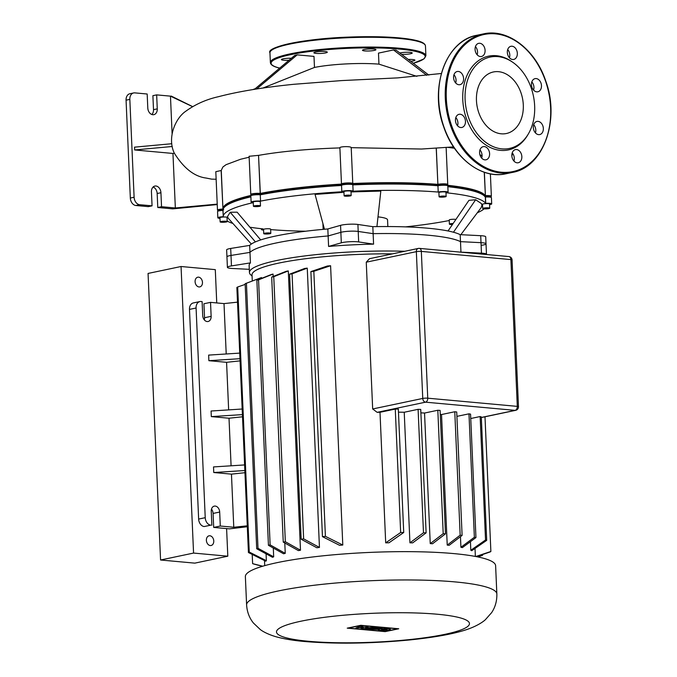 <?xml version="1.0" encoding="UTF-8"?>
<svg xmlns="http://www.w3.org/2000/svg" width="677" height="677" viewBox="0 0 677 677"><rect width="100%" height="100%" fill="white"/><g stroke="black" fill="none" stroke-linecap="round" stroke-linejoin="round"><path stroke-width="1.02" d="M401.512 54.278A6.719 1.007 177.5 0 0 408.544 54.067A6.719 1.007 177.5 0 0 412.217 53.001A6.719 1.007 177.5 0 0 411.557 52.603A6.719 1.007 177.5 0 0 405.895 52.273A6.719 1.007 177.5 0 0 399.836 53.001M363.16 50.673A6.719 1.007 177.5 0 0 370.725 50.893A6.719 1.007 177.5 0 0 375.93 49.683A6.719 1.007 177.5 0 0 375.27 49.286A6.719 1.007 177.5 0 0 367.704 49.066A6.719 1.007 177.5 0 0 362.5 50.276A6.719 1.007 177.5 0 0 363.16 50.673M314.543 53.153A6.719 1.007 177.5 0 0 322.108 53.373A6.719 1.007 177.5 0 0 327.313 52.163A6.719 1.007 177.5 0 0 326.644 51.765A6.719 1.007 177.5 0 0 319.079 51.545A6.719 1.007 177.5 0 0 313.883 52.755A6.719 1.007 177.5 0 0 314.543 53.153M291.381 58.264A6.719 1.007 177.5 0 0 281.412 59.576A6.719 1.007 177.5 0 0 282.072 59.982A6.719 1.007 177.5 0 0 289.028 60.245M410.719 61.302A6.719 1.007 177.5 0 0 414.925 60.177A6.719 1.007 177.5 0 0 414.256 59.779A6.719 1.007 177.5 0 0 408.307 59.458M528.204 134.181L527.535 135.307A47.923 35.111 -101.9 0 1 466.284 118.145A47.923 35.111 -101.9 0 1 472.444 66.405A47.923 35.111 -101.9 0 1 512.083 61.81L513.149 62.563A46.696 34.205 -101.9 0 1 531.233 88.035A46.696 34.205 -101.9 0 1 528.204 134.181A46.696 34.205 -101.9 0 1 468.526 117.46A46.696 34.205 -101.9 0 1 474.526 67.04A46.696 34.205 -101.9 0 1 513.149 62.563M454.081 80.208A6.719 4.925 78.1 0 0 459.971 84.667A6.719 4.925 78.1 0 0 463.102 75.968A6.719 4.925 78.1 0 0 457.203 71.508A6.719 4.925 78.1 0 0 454.081 80.208M453.962 74.783A6.719 4.925 -101.9 0 1 455.562 77.55A6.719 4.925 -101.9 0 1 455.68 82.975M475.567 52.027A6.719 4.925 78.1 0 0 481.465 56.487A6.719 4.925 78.1 0 0 484.597 47.796A6.719 4.925 78.1 0 0 478.698 43.336A6.719 4.925 78.1 0 0 475.567 52.027M475.449 46.611A6.719 4.925 -101.9 0 1 477.048 49.379A6.719 4.925 -101.9 0 1 477.167 54.803M507.826 54.981A6.719 4.925 78.1 0 0 513.725 59.441A6.719 4.925 78.1 0 0 516.847 50.741A6.719 4.925 78.1 0 0 510.957 46.281A6.719 4.925 78.1 0 0 507.826 54.981M507.708 49.556A6.719 4.925 -101.9 0 1 509.307 52.332A6.719 4.925 -101.9 0 1 509.426 57.748M531.953 87.325A6.719 4.925 78.1 0 0 537.851 91.784A6.719 4.925 78.1 0 0 540.982 83.093A6.719 4.925 78.1 0 0 535.084 78.634A6.719 4.925 78.1 0 0 531.953 87.325M531.834 81.909A6.719 4.925 -101.9 0 1 533.442 84.676A6.719 4.925 -101.9 0 1 533.561 90.1M533.823 130.119A6.719 4.925 78.1 0 0 539.721 134.579A6.719 4.925 78.1 0 0 542.852 125.888A6.719 4.925 78.1 0 0 536.954 121.428A6.719 4.925 78.1 0 0 533.823 130.119M533.704 124.703A6.719 4.925 -101.9 0 1 535.304 127.471A6.719 4.925 -101.9 0 1 535.431 132.895M512.337 158.3A6.719 4.925 78.1 0 0 518.235 162.759A6.719 4.925 78.1 0 0 521.358 154.06A6.719 4.925 78.1 0 0 515.468 149.6A6.719 4.925 78.1 0 0 512.337 158.3M512.218 152.875A6.719 4.925 -101.9 0 1 513.818 155.642A6.719 4.925 -101.9 0 1 513.936 161.067M480.078 155.346A6.719 4.925 78.1 0 0 485.976 159.806A6.719 4.925 78.1 0 0 489.107 151.106A6.719 4.925 78.1 0 0 483.209 146.647A6.719 4.925 78.1 0 0 480.078 155.346M479.959 149.922A6.719 4.925 -101.9 0 1 481.559 152.697A6.719 4.925 -101.9 0 1 481.677 158.113M455.943 123.002A6.719 4.925 78.1 0 0 461.841 127.462A6.719 4.925 78.1 0 0 464.972 118.763A6.719 4.925 78.1 0 0 459.074 114.303A6.719 4.925 78.1 0 0 455.943 123.002M455.824 117.578A6.719 4.925 -101.9 0 1 457.432 120.345A6.719 4.925 -101.9 0 1 457.55 125.77M478.766 112.661A31.455 23.043 78.1 0 0 506.354 133.521A31.455 23.043 78.1 0 0 520.994 92.834A31.455 23.043 78.1 0 0 493.406 71.965A31.455 23.043 78.1 0 0 478.766 112.661M198.996 286.946A4.951 3.63 78.1 0 0 199.8 286.896A4.951 3.63 78.1 0 0 202.423 281.844A4.951 3.63 78.1 0 0 198.573 277.155A4.951 3.63 78.1 0 0 197.769 277.206A4.951 3.63 78.1 0 0 195.145 282.258A4.951 3.63 78.1 0 0 198.996 286.946M210.285 545.552A4.951 3.63 78.1 0 0 211.097 545.501A4.951 3.63 78.1 0 0 213.72 540.449A4.951 3.63 78.1 0 0 209.862 535.761A4.951 3.63 78.1 0 0 209.058 535.812A4.951 3.63 78.1 0 0 206.434 540.864A4.951 3.63 78.1 0 0 210.285 545.552M216.75 302.932L215.294 269.641L181.055 266.51L148.06 273.44L160.567 560.006L193.563 553.067L227.81 556.198L226.6 528.593M160.567 560.006L194.815 563.137L227.81 556.198M181.055 266.51L193.563 553.067M365.284 628.848L375.109 627.554L377.774 627.799L367.95 629.085L365.284 628.848M379.577 627.96L382.166 628.197L374.863 629.153L377.758 629.424L369.744 629.255L379.577 627.96M363.388 628.671L361.061 628.459L363.498 627.477L355.882 627.985L360.418 626.208L362.982 626.445L360.545 627.376L368.085 626.91L365.648 627.841L373.23 627.376L363.388 628.671M389.021 629.923C383.622 630.634 379.992 630.549 378.13 629.686L379.535 629.051C384.934 628.341 388.564 628.417 390.426 629.288L389.021 629.923M382.158 629.297A2.843 0.423 -2.5 0 1 385.281 629.043A2.843 0.423 -2.5 0 1 387.117 629.365A2.843 0.423 -2.5 0 1 386.389 629.678A2.843 0.423 -2.5 0 1 383.275 629.932A2.843 0.423 -2.5 0 1 381.439 629.61A2.843 0.423 -2.5 0 1 382.158 629.297M385.103 631.463L348.333 628.104L360.875 625.463L397.653 628.823L385.103 631.463M360.816 625.303L398.745 628.772L385.171 631.624L347.233 628.154L360.816 625.303M277.24 562.621A125.237 18.744 177.5 0 0 245.37 576.609L246.606 604.916A125.237 18.744 177.5 0 1 278.475 590.928A125.237 18.744 177.5 0 1 455.156 581.915A125.237 18.744 177.5 0 1 496.85 593.991L495.615 565.684A125.237 18.744 177.5 0 0 414.764 551.713A125.237 18.744 177.5 0 0 277.24 562.621M404.761 251.277A107.905 16.146 177.5 0 0 276.901 260.467A107.905 16.146 177.5 0 0 249.441 272.518A107.905 16.146 177.5 0 0 250.795 274.904L252.081 276.055M328.59 246.436L341.318 242.823A10.612 1.591 -2.5 0 1 358.666 241.934L373.586 244.143A107.905 16.146 177.5 0 0 328.59 246.436L328.133 235.951A107.905 16.146 177.5 0 0 276.14 242.992A107.905 16.146 177.5 0 0 249.974 252.386L250.431 262.871A107.905 16.146 177.5 0 0 249.136 265.528L249.441 272.518M252.293 280.997L252.022 274.854A105.426 15.774 -2.5 0 1 278.856 263.082A105.426 15.774 -2.5 0 1 392.423 253.867M273.051 274.067L258.555 279.838A125.237 18.744 177.5 0 0 256.862 280.253L271.392 274.481A105.426 15.774 -2.5 0 1 273.051 274.067L273.153 276.487M284.789 542.979L285.245 553.363A105.426 15.774 177.5 0 0 283.587 553.778L268.43 545.298A125.237 18.744 -2.5 0 1 270.131 544.883L285.245 553.363M260.256 278.002L246.428 283.257A125.237 18.744 177.5 0 0 245.133 283.705L261.491 277.536L261.525 278.399M273.296 548.023L273.686 556.832A105.426 15.774 177.5 0 0 272.509 557.298L256.701 548.759A125.237 18.744 -2.5 0 1 257.996 548.302L273.686 556.832M266.069 553.828L266.366 560.7A105.426 15.774 177.5 0 0 265.816 561.216L248.434 552.534A125.237 18.744 -2.5 0 1 249.254 552.034L266.366 560.7M461.079 252.199A107.905 16.146 177.5 0 0 460.952 252.132L481.465 253.164A10.612 1.591 -2.5 0 1 486.475 254.29A10.612 1.591 -2.5 0 1 486.382 254.518M481.965 245.243A10.612 1.591 177.5 0 0 486.018 243.805L485.714 236.823A10.612 1.591 177.5 0 0 480.704 235.689L481.008 242.679A10.612 1.591 -2.5 0 1 486.018 243.805A10.612 1.591 177.5 0 0 481.008 242.679L460.495 241.647L481.008 242.679L481.465 253.164M460.952 252.132L460.495 241.647A107.905 16.146 177.5 0 0 373.129 233.658L373.586 244.143M249.305 269.328L232.423 268.481A10.612 1.591 -2.5 0 1 227.404 267.356A10.612 1.591 -2.5 0 1 231.458 265.917L250.431 262.871M372.824 226.668L373.129 233.658L358.209 231.449A10.612 1.591 177.5 0 0 340.861 232.338L328.133 235.951L340.861 232.338A10.612 1.591 -2.5 0 1 358.209 231.449L373.129 233.658A107.905 16.146 177.5 0 1 460.495 241.647L460.191 234.657A107.905 16.146 177.5 0 0 372.824 226.668L357.905 224.459A10.612 1.591 177.5 0 0 340.556 225.348L327.829 228.961A107.905 16.146 177.5 0 0 249.669 245.396L230.696 248.451A10.612 1.591 177.5 0 0 226.643 249.881L226.947 256.871A10.612 1.591 -2.5 0 1 231.001 255.432L249.974 252.386L231.001 255.432A10.612 1.591 177.5 0 0 226.947 256.871L227.404 267.356M430.242 543.606L443.207 533.688A125.237 18.744 -2.5 0 1 445.483 533.848L432.552 543.758A105.426 15.774 177.5 0 0 430.242 543.606L424.538 413.046A105.426 15.774 177.5 0 0 420.882 412.835M409.932 542.81L423.48 532.774A125.237 18.744 -2.5 0 1 426.121 532.858L412.674 542.869A105.426 15.774 177.5 0 0 409.932 542.81L404.228 412.251A105.426 15.774 177.5 0 0 398.465 412.175M385.695 542.844L400.657 532.511A125.237 18.744 -2.5 0 1 403.72 532.503L388.996 542.785A105.426 15.774 177.5 0 0 385.695 542.844L380 412.285A105.426 15.774 177.5 0 0 377.165 412.344L372.672 408.967L366.257 262.194L369.515 258.69L418.251 248.442A3.537 2.59 78.1 0 0 416.347 251.658A3.537 0.533 -2.5 0 1 421.331 251.404A3.537 2.353 -84.8 0 0 419.3 248.374A3.537 2.353 -84.8 0 0 418.826 248.408A3.537 2.59 78.1 0 0 418.251 248.442A3.537 3.537 0 0 1 419.3 248.374L508.859 256.566A3.537 2.353 95.2 0 1 510.898 259.596A3.537 0.533 -2.5 0 1 512.074 259.943A3.537 3.537 0 0 0 508.859 256.566M470.811 550.266L485.536 539.984A125.237 18.744 -2.5 0 1 486.695 540.373L471.725 550.714A105.426 15.774 177.5 0 0 470.811 550.266L470.439 541.668M460.919 547.287L474.365 537.267A125.237 18.744 -2.5 0 1 475.948 537.572L462.391 547.608A105.426 15.774 177.5 0 0 460.919 547.287L460.462 536.675M447.226 545.095L460.165 535.185A125.237 18.744 -2.5 0 1 462.103 535.414L449.13 545.332A105.426 15.774 177.5 0 0 447.226 545.095L441.531 414.536A105.426 15.774 177.5 0 0 440.27 414.392M342.79 545.027A105.426 15.774 177.5 0 0 339.566 545.307L322.455 536.649A125.237 18.744 -2.5 0 1 325.409 536.345L342.79 545.027L330.596 265.739L313.832 271.299A125.237 18.744 177.5 0 0 310.887 271.595L327.372 266.01A105.426 15.774 -2.5 0 1 330.596 265.739M288.292 270.927L273.762 276.698A125.237 18.744 177.5 0 0 271.689 277.071L286.185 271.308A105.426 15.774 -2.5 0 1 288.292 270.927L300.486 550.223A105.426 15.774 177.5 0 0 298.379 550.604L283.257 542.125A125.237 18.744 -2.5 0 1 285.339 541.744L300.486 550.223M319.451 547.431A105.426 15.774 177.5 0 0 316.853 547.761L301.163 539.231A125.237 18.744 -2.5 0 1 303.643 538.884L319.451 547.431L307.256 268.134L292.066 273.838A125.237 18.744 177.5 0 0 289.587 274.177L304.658 268.464A105.426 15.774 -2.5 0 1 307.256 268.134M244.609 464.93L213.517 466.927L213.763 472.521L244.854 470.523M244.947 472.698L231.458 474.137L213.763 472.521M239.726 353.106L208.634 355.103L208.88 360.689L239.971 358.692M240.064 360.866L226.575 362.313L208.88 360.689M242.51 416.787L229.012 418.225L211.317 416.609L211.072 411.015L242.171 409.018M231.085 465.801L229.012 418.225M228.648 409.89L226.575 362.313M226.211 353.969L224.011 303.601L237.5 302.154M204.302 319.874A5.661 4.147 78.1 0 0 204.539 317.733L203.929 303.753L210.53 302.365L224.011 303.601M210.53 302.365L211.139 316.345A5.661 4.147 -101.9 0 1 208.084 321.499A5.661 4.147 -101.9 0 1 202.711 315.575L202.101 301.595L201.044 301.502A7.075 5.179 -101.9 0 0 199.893 301.561A7.075 5.179 -101.9 0 0 196.085 308.01L205.233 517.685L198.64 519.073A7.075 5.179 78.1 0 0 204.209 526.545L210.809 525.157A7.075 5.179 -101.9 0 1 205.233 517.685M211.867 525.259L211.249 511.279A5.661 4.147 -101.9 0 1 214.304 506.125A5.661 4.147 -101.9 0 1 219.686 512.049L220.296 526.029L213.695 527.417L229.503 528.855L247.308 526.731M247.266 525.817L233.777 527.256L220.296 526.029M233.777 527.256L231.458 474.137M211.317 416.609L242.408 414.612M199.893 301.561L193.292 302.949A7.075 5.179 78.1 0 0 189.484 309.397L198.64 519.073M213.695 527.417L213.086 513.437A5.661 4.147 78.1 0 0 211.495 509.129M262.422 566.311L253.773 564.026A125.237 18.744 -2.5 0 1 252.614 563.636L252.216 554.455M252.614 563.636L262.718 566.217M403.72 532.503L398.33 409.06A125.237 18.744 177.5 0 0 395.275 409.069L380 412.285M426.121 532.858L420.73 409.416A125.237 18.744 177.5 0 0 418.098 409.331L404.228 412.251M445.483 533.848L440.092 410.406A125.237 18.744 177.5 0 0 437.816 410.254L424.538 413.046M462.103 535.414L456.713 411.98A125.237 18.744 177.5 0 0 454.775 411.751L441.531 414.536M475.948 537.572L470.557 414.129A125.237 18.744 177.5 0 0 468.975 413.833L456.899 416.372M486.695 540.373L481.305 416.939A125.237 18.744 177.5 0 0 480.145 416.541L470.743 418.521M423.48 532.774L418.098 409.331M400.657 532.511L395.275 409.069M245.159 284.408L237.686 286.989A125.237 18.744 177.5 0 0 236.865 287.48L248.434 552.534M270.131 544.883L258.555 279.838M268.43 545.298L256.862 280.253M257.996 548.302L246.428 283.257M256.701 548.759L245.133 283.705M249.254 552.034L237.686 286.989M443.207 533.688L437.816 410.254M460.165 535.185L454.775 411.751M325.409 536.345L313.832 271.299M322.455 536.649L310.887 271.595M474.365 537.267L468.975 413.833M303.643 538.884L292.066 273.838M301.163 539.231L289.587 274.177M485.536 539.984L480.145 416.541M285.339 541.744L273.762 276.698M283.257 542.125L271.689 277.071M475.762 556.519L490.876 551.484A125.237 18.744 -2.5 0 1 490.055 551.975L476.371 556.638M478.064 556.976L482.608 555.258L482.574 554.556M490.876 551.484L484.994 416.787M444.967 196.11A3.537 0.533 -2.5 0 1 446.151 196.457A3.537 0.533 -2.5 0 1 444.07 197.032A3.537 0.533 -2.5 0 1 440.253 197.1A3.537 0.533 -2.5 0 1 439.077 196.762A3.537 0.533 -2.5 0 1 441.159 196.186A3.537 0.533 -2.5 0 1 444.967 196.11M439.077 196.762L438.899 192.573A3.537 0.533 -2.5 0 1 440.981 191.997A3.537 0.533 -2.5 0 1 444.789 191.921A3.537 0.533 -2.5 0 1 445.965 192.26L446.151 196.457M347.445 195.154A3.537 0.533 -2.5 0 1 351.177 195.518A3.537 0.533 -2.5 0 1 347.843 196.195A3.537 0.533 -2.5 0 1 344.111 195.822A3.537 0.533 -2.5 0 1 347.445 195.154M344.111 195.822L343.924 191.633A3.537 0.533 -2.5 0 1 347.267 190.956A3.537 0.533 -2.5 0 1 350.999 191.32L351.177 195.518M254.315 205.842A3.537 0.533 -2.5 0 1 258.199 205.529A3.537 0.533 -2.5 0 1 260.484 205.926A3.537 0.533 -2.5 0 1 259.587 206.324A3.537 0.533 -2.5 0 1 255.703 206.629A3.537 0.533 -2.5 0 1 253.418 206.231A3.537 0.533 -2.5 0 1 254.315 205.842M253.418 206.231L253.232 202.042A3.537 0.533 -2.5 0 1 254.137 201.644A3.537 0.533 -2.5 0 1 258.022 201.34A3.537 0.533 -2.5 0 1 260.307 201.729L260.484 205.926M220.127 221.921A3.537 0.533 -2.5 0 1 220.127 221.895A3.537 0.533 -2.5 0 1 223.545 221.218A3.537 0.533 -2.5 0 1 227.184 221.557A3.537 0.533 -2.5 0 1 227.193 221.582A3.537 0.533 -2.5 0 1 223.765 222.268A3.537 0.533 -2.5 0 1 220.127 221.921M219.949 217.723A3.537 0.533 -2.5 0 1 219.94 217.698A3.537 0.533 -2.5 0 1 223.368 217.021A3.537 0.533 -2.5 0 1 227.007 217.368A3.537 0.533 -2.5 0 1 227.007 217.393A3.537 0.533 -2.5 0 1 227.007 217.419L227.193 221.582M264.91 233.971A3.537 0.533 -2.5 0 1 263.734 233.633A3.537 0.533 -2.5 0 1 265.816 233.057A3.537 0.533 -2.5 0 1 269.624 232.981A3.537 0.533 -2.5 0 1 270.808 233.32A3.537 0.533 -2.5 0 1 268.727 233.895A3.537 0.533 -2.5 0 1 264.91 233.971M263.734 233.633L263.556 229.435A3.537 0.533 -2.5 0 1 265.638 228.86A3.537 0.533 -2.5 0 1 269.446 228.784A3.537 0.533 -2.5 0 1 270.622 229.131L270.808 233.32M452.414 224.552A3.537 0.533 -2.5 0 1 449.401 224.163A3.537 0.533 -2.5 0 1 450.298 223.765A3.537 0.533 -2.5 0 1 453.158 223.469M449.401 224.163L449.215 219.966A3.537 0.533 -2.5 0 1 450.112 219.568A3.537 0.533 -2.5 0 1 455.909 219.441M489.75 208.169A3.537 0.533 -2.5 0 1 489.759 208.194A3.537 0.533 -2.5 0 1 486.331 208.871A3.537 0.533 -2.5 0 1 482.693 208.524A3.537 0.533 -2.5 0 1 482.693 208.499A3.537 0.533 -2.5 0 1 486.111 207.822A3.537 0.533 -2.5 0 1 489.75 208.169L489.573 203.997A3.537 0.533 -2.5 0 1 489.573 203.997A3.537 0.533 -2.5 0 1 489.573 204.022M249.669 245.396L249.974 252.386A107.905 16.146 177.5 0 1 328.133 235.951L327.829 228.961M480.704 235.689L460.191 234.657M487.144 208.034L488.261 208.245L487.338 208.55L484.19 208.448L487.144 208.034M485.307 208.66L485.282 208.127M487.338 208.55L487.322 208.067M452.574 224.315L450.992 224.18L452.981 223.723M452.515 224.324L452.49 223.765M265.909 233.76L265.274 233.497L266.636 233.21L269.268 233.455L265.892 233.37M267.906 233.743L267.88 233.201M222.741 222.056L221.624 221.844L222.538 221.531L225.695 221.633L222.741 222.056L222.716 221.523M224.772 221.946L224.756 221.464M255.009 206.257L258.893 205.901L255.009 206.257M256.532 206.4L256.507 205.842M345.82 195.611L349.467 195.729L345.82 195.611M347.758 195.975L347.733 195.374M482.515 204.336A3.537 0.533 -2.5 0 1 482.506 204.31A3.537 0.533 -2.5 0 1 485.934 203.625A3.537 0.533 -2.5 0 1 489.573 203.972M441.979 196.347L444.611 196.584L441.252 196.897L440.617 196.635L441.979 196.347M443.249 196.872L443.223 196.33M447.844 186.691A131.609 19.692 -2.5 0 1 484.326 195.907A131.609 19.692 -2.5 0 1 485.333 197.032L485.451 197.024A5.661 0.846 -2.5 0 1 491.35 197.489A5.661 0.846 -2.5 0 1 491.426 197.616L491.697 203.904A5.661 0.846 -2.5 0 1 489.606 204.657M484.326 195.907L483.59 195.255A130.898 19.591 177.5 0 0 447.819 186.141A130.898 19.591 -2.5 0 1 483.937 195.577M341.809 191.684L341.538 185.473A5.661 0.846 -2.5 0 1 341.53 185.43A5.661 0.846 -2.5 0 1 341.589 185.303A5.661 0.846 -2.5 0 1 347.149 184.339A5.661 0.846 -2.5 0 1 352.768 184.813A5.661 0.846 -2.5 0 1 352.835 184.897A131.609 19.692 -2.5 0 1 437.858 185.76L437.901 185.202A130.898 19.591 177.5 0 0 352.252 184.347A130.898 19.591 -2.5 0 1 437.901 185.202L437.799 184.356A131.609 19.692 177.5 0 0 352.776 183.518A5.661 0.846 177.5 0 0 346.954 182.951A5.661 0.846 177.5 0 0 341.47 184.034A5.661 0.846 177.5 0 0 341.479 184.076L341.487 184.093A131.609 19.692 177.5 0 0 260.298 193.41L260.205 193.402A5.661 0.846 177.5 0 0 254.103 193.52A5.661 0.846 177.5 0 0 250.778 194.443A5.661 0.846 177.5 0 0 250.845 194.57L251.455 195.12M250.778 194.443L249.111 156.277L258.538 155.355L260.357 194.257L259.765 194.206L260.357 194.257A130.898 19.591 -2.5 0 1 341.995 184.872A130.898 19.591 177.5 0 0 260.357 194.257L260.357 194.815A131.609 19.692 -2.5 0 1 341.538 185.49M223.012 210.42A131.609 19.692 -2.5 0 1 223.004 210.302A131.609 19.692 -2.5 0 1 224.383 207.255A131.609 19.692 -2.5 0 1 250.879 196.838M224.739 206.9A130.898 19.591 -2.5 0 1 250.862 196.313A130.898 19.591 177.5 0 0 225.052 206.544L224.383 207.255M218.282 210.885A4.951 0.745 -2.5 0 1 222.894 209.828L222.894 209.828A4.951 0.745 177.5 0 0 218.273 210.657L217.605 211.368A5.661 0.846 -2.5 0 1 222.885 210.42L223.004 210.42M219.974 218.358A5.661 0.846 -2.5 0 1 217.825 217.791L217.545 211.503A5.661 0.846 -2.5 0 1 217.605 211.368M258.538 155.355L260.205 193.402L259.765 194.206A4.951 0.745 177.5 0 0 254.78 194.274A4.951 0.745 177.5 0 0 251.565 195.001L250.896 195.712A5.661 0.846 -2.5 0 1 254.569 194.883A5.661 0.846 -2.5 0 1 260.264 194.807L260.535 201.094L260.264 194.807L259.765 194.206A4.951 0.745 -2.5 0 0 254.095 194.35A4.951 0.745 -2.5 0 0 251.573 195.221M223.004 210.302L223.275 216.589A131.609 19.692 177.5 0 1 253.088 202.685L252.995 202.677A5.661 0.846 -2.5 0 1 251.116 202.135L250.837 195.839A5.661 0.846 -2.5 0 1 250.896 195.712M342.215 184.736A4.951 0.745 -2.5 0 1 346.886 183.755A4.951 0.745 -2.5 0 1 352.099 184.237A4.951 0.745 177.5 0 0 352.04 184.161A4.951 0.745 177.5 0 0 347.123 183.746A4.951 0.745 177.5 0 0 342.257 184.593L341.589 185.303M491.35 197.489L490.622 196.838A4.951 0.745 177.5 0 0 485.46 196.432L484.884 196.465L485.46 196.432A4.951 0.745 -2.5 0 1 490.63 197.058M352.835 184.897L353.115 191.21L352.835 184.897M491.697 203.904A5.661 0.846 -2.5 0 0 485.731 203.32L485.604 203.328A131.609 19.692 177.5 0 0 446.566 192.818L446.642 192.801A5.661 0.846 -2.5 0 0 448.089 192.166A5.661 0.846 -2.5 0 0 444.434 191.54A5.661 0.846 -2.5 0 0 438.214 192.031L437.943 185.743A5.661 0.846 -2.5 0 1 443.748 185.244A5.661 0.846 -2.5 0 1 447.742 185.752L447.015 185.1A4.951 0.745 177.5 0 0 443.52 184.652A4.951 0.745 177.5 0 0 438.434 185.092L437.901 185.202L438.434 185.092A4.951 0.745 -2.5 0 1 444.222 184.66A4.951 0.745 -2.5 0 1 447.023 185.32M447.742 185.752A5.661 0.846 -2.5 0 1 447.81 185.879L448.089 192.166M438.137 192.048A131.609 19.692 177.5 0 0 353.115 191.21M260.628 201.103A131.609 19.692 177.5 0 1 341.826 191.786L341.817 191.769A5.661 0.846 -2.5 0 1 341.809 191.726A5.661 0.846 -2.5 0 1 347.284 190.635A5.661 0.846 -2.5 0 1 353.106 191.185M251.116 202.135A5.661 0.846 -2.5 0 1 254.442 201.213A5.661 0.846 -2.5 0 1 260.535 201.094M223.275 216.589A131.609 19.692 177.5 0 0 223.283 216.708L222.826 209.024A5.661 0.846 177.5 0 0 217.486 210.107A5.661 0.846 177.5 0 0 217.554 210.234L218.163 210.775M217.825 217.791A5.661 0.846 -2.5 0 1 223.165 216.716M227.167 221.057A131.609 19.692 177.5 0 0 232.829 223.435M249.915 227.218A131.609 19.692 177.5 0 0 262.955 228.877L262.871 228.868M305.623 231.229A131.609 19.692 177.5 0 1 271.384 229.655L271.299 229.672A5.661 0.846 -2.5 0 1 270.648 229.791M263.581 230.095A5.661 0.846 -2.5 0 1 261.432 229.528A5.661 0.846 -2.5 0 1 262.871 228.894M485.604 203.328L485.333 197.032M477.319 212.756A131.609 19.692 177.5 0 0 484.114 208.863M405.489 226.871A131.609 19.692 177.5 0 0 448.885 220.592L448.978 220.6A5.661 0.846 -2.5 0 0 449.24 220.626M390.13 226.558L392.778 226.583M251.345 244.058L228.149 218.155L227.523 216.488L230.214 212.256L237.128 212.18L260.704 239.92M351.024 191.938L380.821 191.066L376.928 226.6M324.452 229.258L315.059 194.417L343.958 192.302M448.039 230.967L468.933 200.35L475.652 199.74L481.364 203.54L481.999 205.207L481.144 207.661L460.842 234.691M230.214 212.256L255.407 241.909M475.652 199.74L453.463 232.236M387.845 226.55L387.557 219.881A32.369 4.841 177.5 0 0 377.994 216.877M256.668 88.983L297.186 54.862L294.833 55.353L254.493 89.322M297.186 54.862L313.993 56.394L314.475 67.438L262.896 88.052M416.897 76.349L378.959 64.146A47.517 7.109 177.5 0 0 314.475 67.438M378.959 64.146L378.477 53.111L393.515 49.946L426.781 75.316M428.803 75.088L396.147 50.191L393.515 49.946M133.648 92.944L129.874 93.739A7.075 5.179 78.1 0 0 126.066 100.179L129.832 99.384A7.075 5.179 -101.9 0 1 133.648 92.944A7.075 5.179 -101.9 0 1 134.799 92.876L147.18 94.01L147.789 107.99A6.372 4.663 78.1 0 0 153.84 114.658A6.372 4.663 78.1 0 0 157.267 108.862L156.658 94.882L152.892 95.669L153.501 109.649A6.372 4.663 -101.9 0 1 151.834 114.498M129.832 99.384L134.105 197.235L130.331 198.031A7.075 5.179 78.1 0 0 135.908 205.503L139.682 204.708A7.075 5.179 -101.9 0 1 134.105 197.235M139.682 204.708L152.063 205.842L148.288 206.637L135.908 205.503M153.112 187.021A6.372 4.663 -101.9 0 1 157.157 193.52L157.775 207.5L161.541 206.713L160.931 192.733A6.372 4.663 78.1 0 0 154.881 186.065A6.372 4.663 78.1 0 0 151.445 191.862L152.063 205.842M161.541 206.713L175.343 207.974L172.957 153.451L134.664 149.955L134.545 147.154L171.806 143.727M172.102 133.716L170.46 96.142L156.658 94.882M130.331 198.031L126.066 100.179M217.241 204.564L172.787 208.871L157.775 207.5M134.664 149.955L172.246 146.494M174.361 153.324L172.957 153.451M170.46 96.142L192.513 106.627M192.581 106.585L171.23 96.066M217.224 204.124L175.343 207.974M441.362 73.497L397.78 77.88L341.58 80.588L293.776 84.295C263.361 87.375 238.262 91.505 218.485 96.693C206.273 99.409 195.331 104.292 185.659 111.324C175.555 118.17 167.033 137.499 174.192 152.934C183.653 168.192 194.324 176.57 206.189 178.059L211.63 179.143L216.141 179.236M217.486 210.107L215.811 171.687L221.269 170.494M249.153 157.208L240.58 159.256L226.042 164.697L222.877 167.016L221.261 170.376L222.945 208.905A131.609 19.692 177.5 0 0 222.945 209.015L221.142 170.502M339.905 147.908C308.204 148.932 281.107 151.411 258.631 155.363M341.479 183.992L339.888 147.831L341.47 184.034M339.896 147.891C339.126 146.444 351.151 146.105 351.211 147.637L352.776 183.518L351.211 147.637M421.593 149.033L351.211 147.662M223.698 209.785L222.945 209.015M251.243 195.348A131.609 19.692 177.5 0 0 222.945 208.905M342.257 184.855L341.487 184.093M352.142 184.356L352.776 183.518L352.108 184.22M447.133 185.21L447.692 184.609A5.661 0.846 177.5 0 0 447.751 184.482A5.661 0.846 177.5 0 0 444.095 183.848A5.661 0.846 177.5 0 0 437.884 184.339L436.225 148.238M484.664 196.474L485.274 195.636A131.609 19.692 177.5 0 0 447.15 185.227M490.74 196.948L491.299 196.347A5.661 0.846 177.5 0 0 491.358 196.22A5.661 0.846 177.5 0 0 485.392 195.628L484.25 172.237M482.058 156.006L479.866 154.644M454.453 148.238L447.878 147.383M425.469 46.002A77.83 11.644 177.5 0 0 417.785 41.348A77.83 11.644 177.5 0 0 330.181 38.784A77.83 11.644 177.5 0 0 269.954 52.789L270.377 62.572A77.83 11.644 -2.5 0 1 330.604 48.566A77.83 11.644 -2.5 0 1 418.217 51.139A77.83 11.644 -2.5 0 1 425.892 55.785L425.469 46.002C425.283 43.836 422.575 42.084 417.337 40.738C402.4 37.167 379.137 35.966 347.538 37.142C302.348 38.75 265.858 47.339 269.954 52.789M413.3 63.274A77.127 11.543 177.5 0 0 417.607 51.909A77.127 11.543 177.5 0 0 314.771 50.893A77.127 11.543 177.5 0 0 278.729 67.852A77.127 11.543 177.5 0 0 279.703 68.098M271.138 50.631A77.127 11.543 -2.5 0 1 334.92 37.844A77.127 11.543 -2.5 0 1 417.125 40.722M512.557 172.39A70.755 51.833 -101.9 0 1 450.484 125.44A70.755 51.833 -101.9 0 1 483.429 33.901L476.836 35.289A70.755 51.833 78.1 0 0 443.892 126.827A70.755 51.833 78.1 0 0 505.956 173.769C481.906 179.473 454.098 158.384 443.697 126.836C429.066 87.629 445.982 40.417 476.836 35.289M451.432 125.118A70.053 51.317 78.1 0 0 521.214 168.801A70.053 51.317 78.1 0 0 545.493 80.969A70.053 51.317 78.1 0 0 475.711 37.294A70.053 51.317 78.1 0 0 451.432 125.118M437.3 614.234A96.583 14.454 177.5 0 0 301.053 621.19A96.583 14.454 177.5 0 0 308.619 641.288A96.583 14.454 177.5 0 0 444.874 634.341A96.583 14.454 177.5 0 0 437.3 614.234M230.696 248.451L231.458 265.917M340.556 225.348L341.318 242.823M357.905 224.459L358.666 241.934M204.209 526.545L210.809 525.157M189.484 309.397L196.085 308.01M366.257 262.194L416.347 251.658L422.753 398.44A3.537 2.59 78.1 0 0 425.537 402.172A3.537 2.353 -84.8 0 0 427.746 398.186A3.537 0.533 177.5 0 0 422.753 398.44L372.672 408.967M377.165 412.344L425.537 402.172L515.095 410.364A3.537 2.59 78.1 0 0 515.671 410.33A3.537 3.537 0 0 0 518.48 406.716A3.537 0.533 177.5 0 0 517.304 406.378A3.537 2.353 95.2 0 1 515.095 410.364L481.322 417.464M421.331 251.404L510.898 259.596L517.304 406.378L427.746 398.186L421.331 251.404M211.139 316.345L204.539 317.733M213.086 513.437L219.686 512.049M484.377 172.28L485.731 203.32M438.214 192.031L437.943 185.743L438.434 185.092L437.884 184.339L436.301 148.229M342.164 184.694L341.479 184.076M153.501 109.649L157.267 108.862M160.931 192.733L157.157 193.52M270.377 62.572C270.563 64.738 273.271 66.49 278.509 67.835L279.669 68.132M413.325 63.291L423.954 58.907L425.892 55.785M505.956 173.777L512.548 172.39C543.403 167.253 560.328 120.049 545.687 80.842C535.287 49.294 507.479 28.197 483.437 33.901M496.85 593.991C497.003 601.007 495.259 607.227 491.612 612.651L485.392 619.683C483.598 621.401 478.563 625.083 470.041 628.374C457.339 633.249 437.054 637.125 409.204 640.002C371.233 643.599 336.427 644.106 304.777 641.525C293.801 640.577 284.323 639.012 276.343 636.845C267.55 634.307 262.202 631.082 260.273 629.525L253.452 623.06C249.348 617.974 247.063 611.923 246.606 604.916M264.504 560.573L264.724 565.642M486.018 243.805L486.475 254.29M475.026 548.472L475.372 556.443M512.074 259.943L518.48 406.716M481.33 417.557L515.671 410.33M322.912 223.537L323.166 229.368M219.94 217.698L220.127 221.895M482.506 204.31L482.693 208.499M352.04 184.161L352.768 184.813M341.809 191.726L341.53 185.43M261.432 229.528L261.398 228.716M255.221 88.712L252.927 89.576M453.539 146.901L421.399 149.042M491.358 196.22L490.385 173.871M513.081 154.051L511.837 155.329M447.751 184.482L446.135 147.527"/></g></svg>
